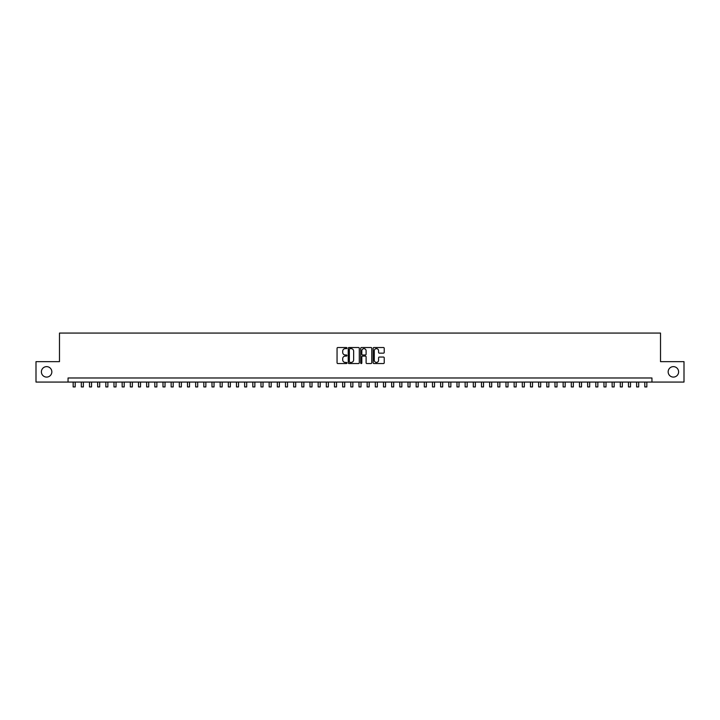 <?xml version="1.0" encoding="UTF-8"?>
<svg xmlns="http://www.w3.org/2000/svg" width="720" height="720" viewBox="0 0 720 720"><rect width="100%" height="100%" fill="white"/><g stroke="black" fill="none" stroke-linecap="round" stroke-linejoin="round"><path stroke-width="1.08" d="M346.932 348.075A0.558 0.558 0 0 0 346.374 347.517L337.86 347.517A0.801 0.801 0 0 0 337.059 348.318L337.059 362.745A0.801 0.801 0 0 0 337.86 363.546L346.374 363.546A0.558 0.558 0 0 0 346.932 362.988A0.558 0.558 0 0 0 346.374 362.421L345.267 362.421A2.565 2.565 0 0 1 342.702 359.856L342.702 358.659A2.565 2.565 0 0 1 345.267 356.094L346.374 356.094A0.558 0.558 0 0 0 346.932 355.527A0.558 0.558 0 0 0 346.374 354.969L345.267 354.969A2.565 2.565 0 0 1 342.702 352.404L342.702 351.198A2.565 2.565 0 0 1 345.267 348.633L346.374 348.633A0.558 0.558 0 0 0 346.932 348.075M668.16 371.862A5.229 5.229 0 0 0 673.38 377.091A5.229 5.229 0 0 0 678.609 371.862A5.229 5.229 0 0 0 673.38 366.633A5.229 5.229 0 0 0 668.16 371.862M41.391 371.862A5.229 5.229 0 0 0 46.62 377.091A5.229 5.229 0 0 0 51.84 371.862A5.229 5.229 0 0 0 46.62 366.633A5.229 5.229 0 0 0 41.391 371.862M383.427 353.16A0.801 0.801 0 0 0 384.228 352.359L384.228 348.318A0.801 0.801 0 0 0 383.427 347.517L373.968 347.517A0.801 0.801 0 0 0 373.167 348.318L373.167 362.745A0.801 0.801 0 0 0 373.968 363.546L383.427 363.546A0.801 0.801 0 0 0 384.228 362.745L384.228 357.858A0.801 0.801 0 0 0 383.427 357.048L379.377 357.048A0.801 0.801 0 0 0 378.576 357.858L378.576 360.279A2.142 2.142 0 0 1 376.434 362.421A2.142 2.142 0 0 1 374.292 360.279L374.292 350.784A2.142 2.142 0 0 1 376.434 348.633A2.142 2.142 0 0 1 378.576 350.784L378.576 352.359A0.801 0.801 0 0 0 379.377 353.16L383.427 353.16M68.049 382.068L36 382.068L36 361.656L59.481 361.656L59.481 333.072L660.519 333.072L660.519 361.656L684 361.656L684 382.068L651.951 382.068L651.951 377.982L68.049 377.982L68.049 382.068L651.951 382.068M359.298 348.318A0.801 0.801 0 0 0 358.497 347.517L349.038 347.517A0.801 0.801 0 0 0 348.237 348.318L348.237 362.745A0.801 0.801 0 0 0 349.038 363.546L358.497 363.546A0.801 0.801 0 0 0 359.298 362.745L359.298 348.318M361.503 347.517L370.962 347.517A0.801 0.801 0 0 1 371.763 348.318L371.763 362.745A0.801 0.801 0 0 1 370.962 363.546L366.912 363.546A0.801 0.801 0 0 1 366.111 362.745L366.111 356.895A0.801 0.801 0 0 0 365.31 356.094L362.628 356.094A0.801 0.801 0 0 0 361.827 356.895L361.827 362.988A0.558 0.558 0 0 1 361.26 363.546A0.558 0.558 0 0 1 360.702 362.988L360.702 348.318A0.801 0.801 0 0 1 361.503 347.517M349.92 348.633A0.558 0.558 0 0 0 349.362 349.2L349.362 361.863A0.558 0.558 0 0 0 349.92 362.421L351.081 362.421A2.565 2.565 0 0 0 353.646 359.856L353.646 351.198A2.565 2.565 0 0 0 351.081 348.633L349.92 348.633M366.111 350.82A2.142 2.142 0 0 0 363.969 348.678A2.142 2.142 0 0 0 361.827 350.82L361.827 354.168A0.801 0.801 0 0 0 362.628 354.969L365.31 354.969A0.801 0.801 0 0 0 366.111 354.168L366.111 350.82M73.161 382.068L73.161 386.928L75.195 386.928L75.195 382.068M81.324 382.068L81.324 386.928L83.367 386.928L83.367 382.068M89.487 382.068L89.487 386.928L91.53 386.928L91.53 382.068M97.659 382.068L97.659 386.928L99.702 386.928L99.702 382.068M105.822 382.068L105.822 386.928L107.865 386.928L107.865 382.068M113.985 382.068L113.985 386.928L116.028 386.928L116.028 382.068M122.157 382.068L122.157 386.928L124.2 386.928L124.2 382.068M130.32 382.068L130.32 386.928L132.363 386.928L132.363 382.068M138.492 382.068L138.492 386.928L140.526 386.928L140.526 382.068M146.655 382.068L146.655 386.928L148.698 386.928L148.698 382.068M154.818 382.068L154.818 386.928L156.861 386.928L156.861 382.068M162.99 382.068L162.99 386.928L165.024 386.928L165.024 382.068M171.153 382.068L171.153 386.928L173.196 386.928L173.196 382.068M179.316 382.068L179.316 386.928L181.359 386.928L181.359 382.068M187.488 382.068L187.488 386.928L189.531 386.928L189.531 382.068M195.651 382.068L195.651 386.928L197.694 386.928L197.694 382.068M203.823 382.068L203.823 386.928L205.857 386.928L205.857 382.068M211.986 382.068L211.986 386.928L214.029 386.928L214.029 382.068M220.149 382.068L220.149 386.928L222.192 386.928L222.192 382.068M228.321 382.068L228.321 386.928L230.355 386.928L230.355 382.068M236.484 382.068L236.484 386.928L238.527 386.928L238.527 382.068M244.647 382.068L244.647 386.928L246.69 386.928L246.69 382.068M252.819 382.068L252.819 386.928L254.862 386.928L254.862 382.068M260.982 382.068L260.982 386.928L263.025 386.928L263.025 382.068M269.145 382.068L269.145 386.928L271.188 386.928L271.188 382.068M277.317 382.068L277.317 386.928L279.36 386.928L279.36 382.068M285.48 382.068L285.48 386.928L287.523 386.928L287.523 382.068M293.652 382.068L293.652 386.928L295.686 386.928L295.686 382.068M301.815 382.068L301.815 386.928L303.858 386.928L303.858 382.068M309.978 382.068L309.978 386.928L312.021 386.928L312.021 382.068M318.15 382.068L318.15 386.928L320.193 386.928L320.193 382.068M326.313 382.068L326.313 386.928L328.356 386.928L328.356 382.068M334.476 382.068L334.476 386.928L336.519 386.928L336.519 382.068M342.648 382.068L342.648 386.928L344.691 386.928L344.691 382.068M350.811 382.068L350.811 386.928L352.854 386.928L352.854 382.068M358.983 382.068L358.983 386.928L361.017 386.928L361.017 382.068M367.146 382.068L367.146 386.928L369.189 386.928L369.189 382.068M375.309 382.068L375.309 386.928L377.352 386.928L377.352 382.068M383.481 382.068L383.481 386.928L385.524 386.928L385.524 382.068M391.644 382.068L391.644 386.928L393.687 386.928L393.687 382.068M399.807 382.068L399.807 386.928L401.85 386.928L401.85 382.068M407.979 382.068L407.979 386.928L410.022 386.928L410.022 382.068M416.142 382.068L416.142 386.928L418.185 386.928L418.185 382.068M424.314 382.068L424.314 386.928L426.348 386.928L426.348 382.068M432.477 382.068L432.477 386.928L434.52 386.928L434.52 382.068M440.64 382.068L440.64 386.928L442.683 386.928L442.683 382.068M448.812 382.068L448.812 386.928L450.855 386.928L450.855 382.068M456.975 382.068L456.975 386.928L459.018 386.928L459.018 382.068M465.138 382.068L465.138 386.928L467.181 386.928L467.181 382.068M473.31 382.068L473.31 386.928L475.353 386.928L475.353 382.068M481.473 382.068L481.473 386.928L483.516 386.928L483.516 382.068M489.645 382.068L489.645 386.928L491.679 386.928L491.679 382.068M497.808 382.068L497.808 386.928L499.851 386.928L499.851 382.068M505.971 382.068L505.971 386.928L508.014 386.928L508.014 382.068M514.143 382.068L514.143 386.928L516.177 386.928L516.177 382.068M522.306 382.068L522.306 386.928L524.349 386.928L524.349 382.068M530.469 382.068L530.469 386.928L532.512 386.928L532.512 382.068M538.641 382.068L538.641 386.928L540.684 386.928L540.684 382.068M546.804 382.068L546.804 386.928L548.847 386.928L548.847 382.068M554.976 382.068L554.976 386.928L557.01 386.928L557.01 382.068M563.139 382.068L563.139 386.928L565.182 386.928L565.182 382.068M571.302 382.068L571.302 386.928L573.345 386.928L573.345 382.068M579.474 382.068L579.474 386.928L581.508 386.928L581.508 382.068M587.637 382.068L587.637 386.928L589.68 386.928L589.68 382.068M595.8 382.068L595.8 386.928L597.843 386.928L597.843 382.068M603.972 382.068L603.972 386.928L606.015 386.928L606.015 382.068M612.135 382.068L612.135 386.928L614.178 386.928L614.178 382.068M620.298 382.068L620.298 386.928L622.341 386.928L622.341 382.068M628.47 382.068L628.47 386.928L630.513 386.928L630.513 382.068M636.633 382.068L636.633 386.928L638.676 386.928L638.676 382.068M644.805 382.068L644.805 386.928L646.839 386.928L646.839 382.068"/></g></svg>
